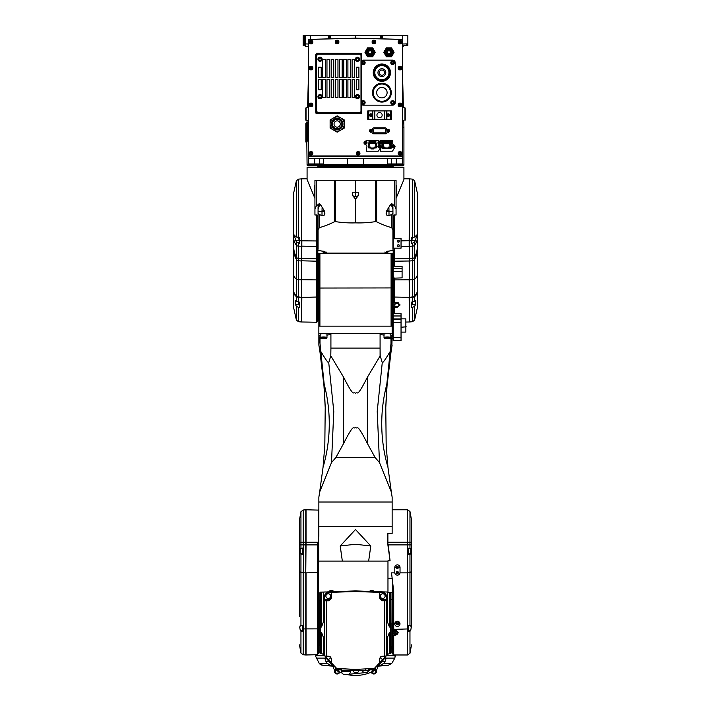 <?xml version="1.0" encoding="UTF-8"?>
<svg xmlns="http://www.w3.org/2000/svg" width="711" height="711" viewBox="0 0 711 711"><rect width="100%" height="100%" fill="white"/><g stroke="black" fill="none" stroke-linecap="round" stroke-linejoin="round"><path stroke-width="1.07" d="M386.064 79.552L386.171 79.365A7.954 7.954 0 0 0 389.832 73.029L389.939 72.833A8.061 8.061 0 0 0 389.939 72.486L389.832 72.291A7.954 7.954 0 0 0 386.171 65.963L386.064 65.767A8.061 8.061 0 0 0 385.762 65.599L385.54 65.599A7.954 7.954 0 0 0 373.933 72.291L373.826 72.486A8.061 8.061 0 0 0 373.817 72.664A8.061 8.061 0 0 0 373.826 72.833L373.933 73.029A7.954 7.954 0 0 0 377.585 79.365L377.701 79.552A8.061 8.061 0 0 0 378.003 79.73L378.225 79.73A7.954 7.954 0 0 0 386.171 79.365L389.832 73.029A7.954 7.954 0 0 0 389.832 72.291L388.002 69.127A7.066 7.066 0 0 1 381.878 79.73L378.225 79.73A7.954 7.954 0 0 1 377.585 79.365L375.764 76.193A7.066 7.066 0 0 1 375.764 69.127L373.933 72.291A7.954 7.954 0 0 0 373.933 73.029L375.764 76.193A7.066 7.066 0 0 0 381.878 79.73L385.762 79.73A8.061 8.061 0 0 0 386.064 79.552M373.248 72.664A8.639 8.639 0 0 0 381.878 81.294A8.639 8.639 0 0 0 390.517 72.664A8.639 8.639 0 0 0 381.878 64.026A8.639 8.639 0 0 0 373.248 72.664M361.783 104.686A2.613 2.613 0 0 0 363.303 105.166L392.614 105.166A2.613 2.613 0 0 0 395.227 102.553L395.227 62.772A2.613 2.613 0 0 0 392.614 60.151L363.303 60.151A2.613 2.613 0 0 0 361.783 60.639M401.093 155.94A1.573 1.573 0 0 0 402.657 154.367L402.657 40.98A1.573 1.573 0 0 0 401.128 39.416L355.5 38.216L309.872 39.416A1.573 1.573 0 0 0 308.343 40.98L308.343 154.367A1.573 1.573 0 0 0 309.907 155.94L401.093 155.94M380.234 145.257A1.52 1.52 0 0 1 380.909 146.519A1.52 1.52 0 0 0 380.234 145.257L378.723 144.244A1.671 1.671 0 0 1 378.581 141.569L378.581 141.018A0.524 0.524 0 0 0 378.056 140.494L366.965 140.494A1.049 1.049 0 0 0 366.467 140.618L364.805 141.516A1.52 1.52 0 0 0 364.681 144.12L366.192 145.124A1.671 1.671 0 0 1 366.743 147.293L366.334 151.221L377.745 151.221A1.049 1.049 0 0 0 378.643 150.714L380.696 147.301A1.52 1.52 0 0 0 380.909 146.519M372.671 47.85L375.239 52.303L372.671 47.85L367.534 47.85L364.965 52.303L366.254 54.525L364.965 52.303M367.534 56.747L366.254 54.525L367.534 56.747L372.671 56.747L375.239 52.303M391.512 47.85L394.081 52.303L391.512 47.85L386.375 47.85L383.807 52.303L385.095 54.525L383.807 52.303M386.375 56.747L385.095 54.525L386.375 56.747L391.512 56.747L394.081 52.303M387.051 131.624L387.06 131.713A1.778 1.778 0 0 1 385.309 133.801L373.737 133.801A1.778 1.778 0 0 1 371.986 131.713L371.995 131.659M372.146 130.824L372.413 129.304A1.778 1.778 0 0 1 374.164 127.829L384.882 127.829A1.778 1.778 0 0 1 386.642 129.304L386.962 131.117M402.613 154.776L402.613 164.472L363.49 164.472L363.499 158.553M402.613 156.198L308.387 156.198L308.387 154.776M305.25 45.753L303.153 45.691L303.153 35.55L355.5 35.55L355.5 38.163L402.613 39.398L402.613 40.58M308.387 40.58L308.387 39.398L355.5 38.163M308.387 156.198L308.387 164.472L363.49 164.472M402.613 158.553L308.387 158.553M402.613 163.948L387.513 163.948L387.468 158.553M402.657 127.153L403.919 127.153L403.919 164.836L307.081 164.836L306.832 142.627L307.499 139.978L306.832 139.978L306.832 125.323L307.552 125.323L307.499 127.153L308.343 127.153M307.499 127.153L307.499 139.978M305.828 139.978L306.832 139.978L306.832 142.627A1.049 1.049 0 0 1 305.828 141.578A1.049 1.049 0 0 0 306.832 142.627A1.049 1.049 0 0 1 305.828 141.578L305.828 125.323L306.832 125.323L306.832 122.665L307.339 122.648L307.552 125.323M402.657 79.179L403.413 107.717L402.657 107.699L404.968 107.779L404.968 120.355M403.413 107.717L404.968 107.779M405.226 108.045L405.226 120.088M402.657 45.833L407.847 45.691L407.847 43.86L402.746 43.993L407.847 43.86L407.847 35.55L402.746 35.55L402.746 43.993L404.337 43.958M355.5 35.55L402.746 35.55M305.25 35.55L305.25 46.277L305.73 46.277L305.73 43.931M305.25 43.922L308.343 44.002M381.674 38.856L381.674 35.55M329.326 35.55L329.326 38.856M308.343 46.277L305.73 46.277M305.25 43.007L305.25 37.514M308.343 107.699L306.032 107.779L306.032 120.355L308.343 120.435M305.774 108.045L305.774 120.088M305.828 125.323L305.828 124.007M305.828 123.714A1.049 1.049 0 0 1 306.832 122.665L307.259 120.399M403.919 164.836A1.049 1.049 0 0 1 402.87 165.885L308.13 165.885A1.049 1.049 0 0 1 307.081 164.836M319.123 166.41L319.123 165.885L401.955 165.885L391.877 165.885L391.877 166.41M317.817 167.192L317.817 166.41L393.183 166.41L393.183 167.192M323.532 158.553L323.487 163.948L308.387 163.948M347.51 164.472L347.501 158.553M396.24 158.553A2.968 2.968 0 0 0 397.031 158.766L397.031 158.553M397.716 158.553L397.716 158.766A2.968 2.968 0 0 0 398.507 158.553M360.397 158.766A2.968 2.968 0 0 1 359.597 158.553A2.968 2.968 0 0 0 360.397 158.766L360.397 158.553M361.072 158.553L361.072 158.766A2.968 2.968 0 0 0 361.872 158.553M312.493 158.553A2.968 2.968 0 0 0 313.284 158.766L313.284 158.553M313.969 158.553L313.969 158.766A2.968 2.968 0 0 0 314.76 158.553M392.774 150.714L394.827 147.301A1.52 1.52 0 0 0 394.374 145.257L392.863 144.244A1.671 1.671 0 0 1 392.712 141.569L392.712 141.018A0.524 0.524 0 0 0 392.196 140.494L381.105 140.494A1.049 1.049 0 0 0 380.607 140.618L378.936 141.516A1.52 1.52 0 0 0 378.812 144.12L380.323 145.124A1.671 1.671 0 0 1 380.874 147.293L380.465 151.221L391.877 151.221A1.049 1.049 0 0 0 392.774 150.714M392.01 146.519A1.182 1.182 0 0 0 393.183 147.692A1.182 1.182 0 0 0 394.365 146.519A1.182 1.182 0 0 0 393.183 145.337A1.182 1.182 0 0 0 392.01 146.519M394.258 146.519A1.075 1.075 0 0 0 393.183 145.444A1.075 1.075 0 0 0 392.117 146.519A1.075 1.075 0 0 0 393.183 147.595A1.075 1.075 0 0 0 394.258 146.519M392.712 146.244L393.183 147.061L393.654 146.786L393.654 146.244L392.712 146.244M378.821 142.858A1.182 1.182 0 0 0 379.994 144.031A1.182 1.182 0 0 0 381.176 142.858A1.182 1.182 0 0 0 379.994 141.676A1.182 1.182 0 0 0 378.821 142.858M381.069 142.858A1.075 1.075 0 0 0 379.994 141.782A1.075 1.075 0 0 0 378.927 142.858A1.075 1.075 0 0 0 379.994 143.924A1.075 1.075 0 0 0 381.069 142.858M379.523 142.582L379.994 143.4L380.465 143.124L379.994 142.307L379.523 142.582M391.157 141.613L391.29 147.764L391.157 141.613A0.684 0.684 0 0 0 390.481 140.929L382.705 140.929A0.684 0.684 0 0 0 382.029 141.613L382.029 147.764A0.684 0.684 0 0 0 382.705 148.439L390.481 148.439A0.684 0.684 0 0 0 391.157 147.764M390.481 148.439L390.481 148.572A0.809 0.809 0 0 0 391.29 147.764M390.481 148.572L382.705 148.439M382.029 147.764L381.896 147.764A0.809 0.809 0 0 0 382.705 148.572M381.896 147.764L382.029 141.613M382.705 140.929L382.705 140.796A0.809 0.809 0 0 0 381.896 141.613M382.705 140.796L390.481 140.929M391.29 141.613A0.809 0.809 0 0 0 390.481 140.796M390.721 142.076L390.721 147.301A0.658 0.658 0 0 1 390.063 147.959L383.122 147.959A0.658 0.658 0 0 1 382.465 147.301L382.465 142.076A0.658 0.658 0 0 1 383.122 141.418L390.063 141.418A0.658 0.658 0 0 1 390.721 142.076M384.953 147.959L384.953 147.159L383.478 147.159L383.167 146.324L383.478 143.578L389.708 143.578L390.019 146.324L389.708 147.159L388.224 147.159L388.224 147.959M389.992 142.404L383.193 142.404M382.465 143.738L383.193 143.738L383.193 141.418M389.992 141.418L389.992 143.738L390.721 143.738M375.861 143.738L376.59 143.738L376.59 147.301A0.658 0.658 0 0 1 375.932 147.959L374.093 147.959L373.835 148.937L371.089 148.937L370.822 147.959L368.991 147.959A0.658 0.658 0 0 1 368.334 147.301L369.053 141.418L375.861 141.418L375.861 143.738M370.822 147.959L370.822 147.159L369.347 147.159L369.027 146.324L369.347 143.578L375.577 143.578L375.888 146.324L375.577 147.159L374.093 147.159L374.093 147.959M375.861 142.404L369.053 142.404M370.822 148.004L374.093 148.004M364.69 142.858A1.182 1.182 0 0 0 365.863 144.031A1.182 1.182 0 0 0 367.045 142.858A1.182 1.182 0 0 0 365.863 141.676A1.182 1.182 0 0 0 364.69 142.858M366.938 142.858A1.075 1.075 0 0 0 365.863 141.782A1.075 1.075 0 0 0 364.787 142.858A1.075 1.075 0 0 0 365.863 143.924A1.075 1.075 0 0 0 366.938 142.858M365.392 142.582L365.863 143.4L366.334 143.124L365.863 142.307L365.392 142.582M377.879 146.519A1.182 1.182 0 0 0 379.052 147.692A1.182 1.182 0 0 0 380.234 146.519A1.182 1.182 0 0 0 379.052 145.337A1.182 1.182 0 0 0 377.879 146.519M380.127 146.519A1.075 1.075 0 0 0 379.052 145.444A1.075 1.075 0 0 0 377.985 146.519A1.075 1.075 0 0 0 379.052 147.595A1.075 1.075 0 0 0 380.127 146.519M378.581 146.244L379.052 147.061L379.523 146.786L379.523 146.244L378.581 146.244M373.959 54.525A4.453 4.453 0 0 0 370.102 47.85A4.453 4.453 0 0 0 366.254 54.525A4.453 4.453 0 0 0 373.959 54.525M373.764 52.303A3.662 3.662 0 0 0 370.102 48.632A3.662 3.662 0 0 0 366.441 52.303A3.662 3.662 0 0 0 370.102 55.965A3.662 3.662 0 0 0 373.764 52.303M366.76 52.303A3.342 3.342 0 0 0 370.102 55.645A3.342 3.342 0 0 0 373.444 52.303A3.342 3.342 0 0 0 370.102 48.961A3.342 3.342 0 0 0 366.76 52.303M372.724 52.303A2.613 2.613 0 0 0 370.102 49.681A2.613 2.613 0 0 0 367.489 52.303A2.613 2.613 0 0 0 370.102 54.916A2.613 2.613 0 0 0 372.724 52.303M368.538 52.303A1.573 1.573 0 0 1 370.102 50.73A1.573 1.573 0 0 1 371.675 52.303A1.573 1.573 0 0 1 370.102 53.867A1.573 1.573 0 0 1 368.538 52.303M392.801 54.525A4.453 4.453 0 0 0 388.944 47.85A4.453 4.453 0 0 0 385.095 54.525A4.453 4.453 0 0 0 392.801 54.525M392.614 52.303A3.662 3.662 0 0 0 388.944 48.632A3.662 3.662 0 0 0 385.282 52.303A3.662 3.662 0 0 0 388.944 55.965A3.662 3.662 0 0 0 392.614 52.303M385.602 52.303A3.342 3.342 0 0 0 388.944 55.645A3.342 3.342 0 0 0 392.294 52.303A3.342 3.342 0 0 0 388.944 48.961A3.342 3.342 0 0 0 385.602 52.303M391.565 52.303A2.613 2.613 0 0 0 388.944 49.681A2.613 2.613 0 0 0 386.331 52.303A2.613 2.613 0 0 0 388.944 54.916A2.613 2.613 0 0 0 391.565 52.303M387.379 52.303A1.573 1.573 0 0 1 388.944 50.73A1.573 1.573 0 0 1 390.517 52.303A1.573 1.573 0 0 1 388.944 53.867A1.573 1.573 0 0 1 387.379 52.303M398.16 153.327A1.831 1.831 0 0 0 399.991 155.158A1.831 1.831 0 0 0 401.822 153.327A1.831 1.831 0 0 0 399.991 151.487A1.831 1.831 0 0 0 398.16 153.327M401.617 153.327A1.626 1.626 0 0 0 399.991 151.701A1.626 1.626 0 0 0 398.373 153.327A1.626 1.626 0 0 0 399.991 154.945A1.626 1.626 0 0 0 401.617 153.327M400.773 153.78L399.991 154.234L399.209 153.78L399.209 152.874L399.991 152.421L400.773 152.874L400.773 153.78M356.282 153.327A1.831 1.831 0 0 0 358.113 155.158A1.831 1.831 0 0 0 359.953 153.327A1.831 1.831 0 0 0 358.113 151.487A1.831 1.831 0 0 0 356.282 153.327M359.739 153.327A1.626 1.626 0 0 0 358.113 151.701A1.626 1.626 0 0 0 356.495 153.327A1.626 1.626 0 0 0 358.113 154.945A1.626 1.626 0 0 0 359.739 153.327M358.904 153.78L358.113 154.234L357.331 153.78L357.331 152.874L358.113 152.421L358.904 152.874L358.904 153.78M309.178 153.327A1.831 1.831 0 0 0 311.009 155.158A1.831 1.831 0 0 0 312.84 153.327A1.831 1.831 0 0 0 311.009 151.487A1.831 1.831 0 0 0 309.178 153.327M312.627 153.327A1.626 1.626 0 0 0 311.009 151.701A1.626 1.626 0 0 0 309.383 153.327A1.626 1.626 0 0 0 311.009 154.945A1.626 1.626 0 0 0 312.627 153.327M311.791 153.78L311.009 154.234L310.227 153.78L310.227 152.874L311.009 152.421L311.791 152.874L311.791 153.78M398.16 104.908A1.831 1.831 0 0 0 399.991 106.739A1.831 1.831 0 0 0 401.822 104.908A1.831 1.831 0 0 0 399.991 103.077A1.831 1.831 0 0 0 398.16 104.908M401.617 104.908A1.626 1.626 0 0 0 399.991 103.282A1.626 1.626 0 0 0 398.373 104.908A1.626 1.626 0 0 0 399.991 106.526A1.626 1.626 0 0 0 401.617 104.908M400.773 105.361L399.991 105.815L399.209 105.361L399.209 104.455L399.991 104.002L400.773 104.455L400.773 105.361M398.16 68.052A1.831 1.831 0 0 0 399.991 69.891A1.831 1.831 0 0 0 401.822 68.052A1.831 1.831 0 0 0 399.991 66.221A1.831 1.831 0 0 0 398.16 68.052M401.617 68.052A1.626 1.626 0 0 0 399.991 66.434A1.626 1.626 0 0 0 398.373 68.052A1.626 1.626 0 0 0 399.991 69.678A1.626 1.626 0 0 0 401.617 68.052M400.773 68.505L399.991 68.958L399.209 68.505L399.209 67.598L399.991 67.145L400.773 67.598L400.773 68.505M398.16 42.091A1.831 1.831 0 0 0 399.991 43.922A1.831 1.831 0 0 0 401.822 42.091A1.831 1.831 0 0 0 399.991 40.26A1.831 1.831 0 0 0 398.16 42.091M401.617 42.091A1.626 1.626 0 0 0 399.991 40.474A1.626 1.626 0 0 0 398.373 42.091A1.626 1.626 0 0 0 399.991 43.718A1.626 1.626 0 0 0 401.617 42.091M400.773 42.544L399.991 42.998L399.209 42.544L399.209 41.638L399.991 41.185L400.773 41.638L400.773 42.544M372.093 41.985A1.831 1.831 0 0 0 373.924 43.824A1.831 1.831 0 0 0 375.755 41.985A1.831 1.831 0 0 0 373.924 40.154A1.831 1.831 0 0 0 372.093 41.985M375.55 41.985A1.626 1.626 0 0 0 373.924 40.367A1.626 1.626 0 0 0 372.306 41.985A1.626 1.626 0 0 0 373.924 43.611A1.626 1.626 0 0 0 375.55 41.985M374.706 42.438L373.924 42.891L373.142 42.438L373.142 41.531L373.924 41.078L374.706 41.531L374.706 42.438M309.178 104.908A1.831 1.831 0 0 0 311.009 106.739A1.831 1.831 0 0 0 312.84 104.908A1.831 1.831 0 0 0 311.009 103.077A1.831 1.831 0 0 0 309.178 104.908M312.627 104.908A1.626 1.626 0 0 0 311.009 103.282A1.626 1.626 0 0 0 309.383 104.908A1.626 1.626 0 0 0 311.009 106.526A1.626 1.626 0 0 0 312.627 104.908M311.791 105.361L311.009 105.815L310.227 105.361L310.227 104.455L311.009 104.002L311.791 104.455L311.791 105.361M309.178 68.052A1.831 1.831 0 0 0 311.009 69.891A1.831 1.831 0 0 0 312.84 68.052A1.831 1.831 0 0 0 311.009 66.221A1.831 1.831 0 0 0 309.178 68.052M312.627 68.052A1.626 1.626 0 0 0 311.009 66.434A1.626 1.626 0 0 0 309.383 68.052A1.626 1.626 0 0 0 311.009 69.678A1.626 1.626 0 0 0 312.627 68.052M311.791 68.505L311.009 68.958L310.227 68.505L310.227 67.598L311.009 67.145L311.791 67.598L311.791 68.505M309.178 42.091A1.831 1.831 0 0 0 311.009 43.922A1.831 1.831 0 0 0 312.84 42.091A1.831 1.831 0 0 0 311.009 40.26A1.831 1.831 0 0 0 309.178 42.091M312.627 42.091A1.626 1.626 0 0 0 311.009 40.474A1.626 1.626 0 0 0 309.383 42.091A1.626 1.626 0 0 0 311.009 43.718A1.626 1.626 0 0 0 312.627 42.091M311.791 42.544L311.009 42.998L310.227 42.544L310.227 41.638L311.009 41.185L311.791 41.638L311.791 42.544M335.245 41.985A1.831 1.831 0 0 0 337.076 43.824A1.831 1.831 0 0 0 338.907 41.985A1.831 1.831 0 0 0 337.076 40.154A1.831 1.831 0 0 0 335.245 41.985M338.694 41.985A1.626 1.626 0 0 0 337.076 40.367A1.626 1.626 0 0 0 335.45 41.985A1.626 1.626 0 0 0 337.076 43.611A1.626 1.626 0 0 0 338.694 41.985M337.858 42.438L337.076 42.891L336.294 42.438L336.294 41.531L337.076 41.078L337.858 41.531L337.858 42.438M344.248 119.928L337.183 115.849L330.117 119.928L330.117 128.087L337.183 132.166L340.711 130.131L344.248 128.087L344.248 119.928M340.711 117.893A7.066 7.066 0 0 0 330.117 124.007A7.066 7.066 0 0 0 340.711 130.131A7.066 7.066 0 0 0 340.711 117.893M342.942 124.007A5.759 5.759 0 0 0 337.183 118.257A5.759 5.759 0 0 0 331.424 124.007A5.759 5.759 0 0 0 337.183 129.766A5.759 5.759 0 0 0 342.942 124.007M331.744 124.007A5.439 5.439 0 0 0 337.183 129.446A5.439 5.439 0 0 0 342.613 124.007A5.439 5.439 0 0 0 337.183 118.577A5.439 5.439 0 0 0 331.744 124.007M341.893 124.007A4.71 4.71 0 0 0 337.183 119.297A4.71 4.71 0 0 0 332.472 124.007A4.71 4.71 0 0 0 337.183 128.718A4.71 4.71 0 0 0 341.893 124.007M334.037 124.007A3.137 3.137 0 0 1 337.183 120.87A3.137 3.137 0 0 1 340.32 124.007A3.137 3.137 0 0 1 337.183 127.153A3.137 3.137 0 0 1 334.037 124.007M390.303 110.925L391.352 110.925L391.352 119.297L367.747 119.297L367.747 110.925L390.303 110.925L390.303 119.297M372.742 110.925L372.742 119.297M376.928 115.111A2.613 2.613 0 0 1 379.55 112.498A2.613 2.613 0 0 1 382.163 115.111A2.613 2.613 0 0 1 379.55 117.733A2.613 2.613 0 0 1 376.928 115.111M386.349 119.297L386.349 110.925M389.575 115.111A1.306 1.306 0 0 0 388.268 113.804A1.306 1.306 0 0 0 386.962 115.111A1.306 1.306 0 0 0 388.268 116.417A1.306 1.306 0 0 0 389.575 115.111A1.306 1.306 0 0 0 388.268 113.804A1.306 1.306 0 0 0 386.962 115.111A1.306 1.306 0 0 0 388.268 116.417A1.306 1.306 0 0 0 389.575 115.111M372.137 115.111A1.306 1.306 0 0 0 370.822 113.804A1.306 1.306 0 0 0 369.516 115.111A1.306 1.306 0 0 0 370.822 116.417A1.306 1.306 0 0 0 372.137 115.111A1.306 1.306 0 0 0 370.822 113.804A1.306 1.306 0 0 0 369.516 115.111A1.306 1.306 0 0 0 370.822 116.417A1.306 1.306 0 0 0 372.137 115.111M372.146 130.06L370.84 129.304L369.524 130.06L369.524 131.571L370.84 132.326L372.146 131.571L372.146 130.06M385.797 132.077A0.782 0.782 0 0 0 385.789 131.944L385.344 129.42A0.782 0.782 0 0 0 384.571 128.771L374.537 128.771A0.782 0.782 0 0 0 373.764 129.42L373.319 131.944A0.782 0.782 0 0 0 374.093 132.859L385.015 132.859A0.782 0.782 0 0 0 385.797 132.077M386.962 131.571L386.962 130.06L388.268 129.304L389.575 130.06L389.575 131.571L388.268 132.326L386.962 131.571M387.673 130.815A0.595 0.595 0 0 1 388.268 130.22A0.595 0.595 0 0 1 388.855 130.815A0.595 0.595 0 0 1 388.268 131.411A0.595 0.595 0 0 1 387.673 130.815M370.244 130.815A0.595 0.595 0 0 1 370.84 130.22A0.595 0.595 0 0 1 371.426 130.815A0.595 0.595 0 0 1 370.84 131.411A0.595 0.595 0 0 1 370.244 130.815M372.52 91.603A9.421 9.421 0 0 0 387.477 100.233A9.421 9.421 0 0 0 378.119 84.022A9.421 9.421 0 0 0 372.52 91.603L372.52 93.71L376.288 100.233L378.119 101.291L381.878 101.291A8.639 8.639 0 0 1 374.404 88.342L372.52 91.603M376.288 85.08L374.404 88.342A8.639 8.639 0 0 1 381.878 84.022L385.646 84.022L387.477 85.08L389.361 88.342A8.639 8.639 0 0 1 389.361 96.972L391.246 93.71L391.246 91.603L389.361 88.342A8.639 8.639 0 0 0 381.878 84.022L378.119 84.022L376.288 85.08M387.477 100.233L389.361 96.972A8.639 8.639 0 0 1 381.878 101.291L385.646 101.291L387.477 100.233M387.113 92.661A5.235 5.235 0 0 1 381.878 97.887A5.235 5.235 0 0 1 376.643 92.661A5.235 5.235 0 0 1 381.878 87.426A5.235 5.235 0 0 1 387.113 92.661A5.235 5.235 0 0 1 381.878 97.887A5.235 5.235 0 0 1 376.643 92.661A5.235 5.235 0 0 1 381.878 87.426A5.235 5.235 0 0 1 387.113 92.661M361.783 63.794A1.831 1.831 0 0 0 365.134 62.772A1.831 1.831 0 0 0 361.783 61.741M361.783 63.341A1.626 1.626 0 0 0 364.921 62.772A1.626 1.626 0 0 0 361.783 62.195M364.085 63.226L363.303 63.679L362.512 63.226L362.512 62.319L363.303 61.866L364.085 62.319L364.085 63.226M361.783 103.575A1.831 1.831 0 0 0 365.134 102.553A1.831 1.831 0 0 0 361.783 101.522M361.783 103.122A1.626 1.626 0 0 0 364.921 102.553A1.626 1.626 0 0 0 361.783 101.975M364.085 103.006L363.303 103.459L362.512 103.006L362.512 102.1L363.303 101.646L364.085 102.1L364.085 103.006M390.783 62.772A1.831 1.831 0 0 0 392.614 64.603A1.831 1.831 0 0 0 394.445 62.772A1.831 1.831 0 0 0 392.614 60.933A1.831 1.831 0 0 0 390.783 62.772M394.232 62.772A1.626 1.626 0 0 0 392.614 61.146A1.626 1.626 0 0 0 390.988 62.772A1.626 1.626 0 0 0 392.614 64.39A1.626 1.626 0 0 0 394.232 62.772M393.396 63.226L392.614 63.679L391.823 63.226L391.823 62.319L392.614 61.866L393.396 62.319L393.396 63.226M390.783 102.553A1.831 1.831 0 0 0 392.614 104.384A1.831 1.831 0 0 0 394.445 102.553A1.831 1.831 0 0 0 392.614 100.722A1.831 1.831 0 0 0 390.783 102.553M394.232 102.553A1.626 1.626 0 0 0 392.614 100.926A1.626 1.626 0 0 0 390.988 102.553A1.626 1.626 0 0 0 392.614 104.17A1.626 1.626 0 0 0 394.232 102.553M393.396 103.006L392.614 103.459L391.823 103.006L391.823 102.1L392.614 101.646L393.396 102.1L393.396 103.006M377.701 65.767L375.764 69.127A7.066 7.066 0 0 1 388.002 69.127L386.171 65.963A7.954 7.954 0 0 0 385.54 65.599L378.003 65.599A8.061 8.061 0 0 0 377.701 65.767M379.265 72.664A2.613 2.613 0 0 1 381.878 70.042A2.613 2.613 0 0 1 384.5 72.664A2.613 2.613 0 0 1 381.878 75.277A2.613 2.613 0 0 1 379.265 72.664M301.588 321.728L301.846 297.358L317.817 297.065L317.817 321.203L316.75 322.243L316.768 297.456M316.244 180.283L334.366 180.283L334.366 221.823A115.271 99.824 90 0 1 319.381 227.671L319.381 214.544L322.003 215.602L324.056 215.389L324.9 213.238L324.047 210.385L320.563 204.724L319.381 205.692L319.381 203.515L316.244 206.11L316.244 180.283L314.937 180.283L314.937 215.006L316.75 214.962L317.817 216.331L317.817 297.065M319.381 214.544L318.075 212.953L318.075 249.232A157.646 90.421 0 0 1 317.817 249.197L318.075 237.892M301.588 297.216L301.846 240.816L316.75 240.967A1.049 0.604 0 0 0 317.817 240.362M298.576 307.463L296.407 306.361L295.483 304.699L295.492 300.477L296.407 301.455L299.491 302.148L299.491 307.516L298.576 307.463L298.576 321.719L296.407 320.172L293.732 308.13L293.732 232.861A31.408 18.015 -0 0 0 294.789 237.136L295.492 236.096L298.576 237.741L298.576 179.119L301.588 178.861L301.588 246.148L316.75 246.441A1.049 0.604 180 0 1 316.75 246.441L316.75 258.857A1.049 0.844 0 0 0 317.817 258.004M294.789 237.136L296.407 242.069L299.491 243.233L299.491 240.709L301.588 240.807L301.588 246.148M293.732 247.428A31.408 25.409 0 0 0 296.407 257.178A2.613 2.115 0 0 0 298.576 258.431L298.576 246.139L301.588 246.29L301.588 321.985L298.576 321.719M293.732 232.861L293.732 192.717L296.407 180.674L298.576 179.119M298.576 237.741L299.491 237.776L299.491 240.709M293.732 263.648L293.732 282.614M293.732 292.114L296.407 296.629L301.588 297.305M293.732 292.168A31.408 11.767 -0 0 0 296.407 296.683A2.613 0.978 0 0 0 298.576 297.26L301.588 297.358M396.063 198.405L403.919 179.554L403.919 167.458L307.081 167.458L307.081 179.554L314.937 198.405M396.854 306.859A2.097 1.715 180 0 0 396.854 303.428A2.097 1.715 180 0 0 396.854 306.859L396.854 307.641L399.991 305.099L396.854 302.468L393.183 301.891L393.183 250.476A156.882 89.986 0 0 1 386.908 251.294L384.029 253.56L317.817 253.56M392.925 220.588L392.925 237.892M393.183 237.723L394.232 238.327L401.04 238.256L401.04 248.175L393.183 248.175L393.183 216.331L394.232 214.962L396.063 215.006L396.063 180.283L394.756 180.283L394.756 206.11L391.619 203.515L392.925 206.759L392.925 249.232A157.646 90.421 0 0 0 393.183 249.197M393.183 313.613L401.04 313.613L401.04 340.711L393.183 340.702L393.183 301.491M384.029 253.143L393.183 253.56L393.183 260.359A1.049 0.844 180 0 0 394.232 261.204A1.049 0.844 180 0 1 394.232 261.204L394.25 258.857A1.049 0.844 0 0 0 394.25 258.857L394.25 248.175M393.183 276.179L394.232 278.152L402.088 277.877L402.088 266.261L394.25 266.181L393.183 266.785L393.183 268.5L402.088 268.5M402.088 271.451L393.183 271.451L393.183 282.614M409.412 218.233L409.412 178.861L412.424 179.119L412.424 237.741L411.509 237.776L411.509 243.233L412.424 243.18L412.424 258.431A2.613 2.115 0 0 0 414.593 257.178L414.593 245.251A2.613 1.502 180 0 1 412.424 246.139L409.412 246.29L409.412 218.233M409.412 297.358L412.424 297.26A2.613 0.978 0 0 0 414.593 296.683L414.593 301.455L415.508 300.477L415.517 304.699L414.593 306.361L412.424 307.463L412.424 321.719L409.412 321.985L409.412 240.807L411.509 240.709M409.412 179.119L409.154 246.29L401.04 246.379M301.588 179.119L301.588 240.665M334.366 180.283L394.756 180.283M316.244 206.11L314.937 209.345M318.075 212.953L318.075 211.629L322.003 211.629A2.897 2.373 180 0 0 324.26 210.749M319.381 205.692L318.075 208.927L318.075 211.629M324.047 210.376L322.003 211.274L322.119 207.248M319.381 203.515L318.075 206.759L318.075 208.927M318.075 229.617L319.381 227.671M317.817 250.476A156.882 89.986 0 0 0 324.092 251.294L326.971 253.143M388.881 207.248L388.997 211.274L386.953 210.376L386.1 213.238L386.944 215.389L388.997 215.602L391.619 214.544L391.619 227.671L392.925 229.617M391.619 227.671A115.271 99.824 -90 0 1 376.634 221.823L376.634 180.283M375.399 180.283L375.399 221.636L376.634 221.823M375.399 221.636A107.023 106.988 -90 0 1 355.5 222.872A107.023 106.988 90 0 1 335.601 221.636L335.601 180.283M334.366 221.823L335.601 221.636M389.361 250.992L386.908 252.929L384.855 252.032M326.145 252.032L324.092 252.929L321.639 250.992M391.619 203.515L391.619 205.692L390.437 204.724L386.953 210.385M391.619 205.692L392.925 208.927M386.74 210.749A2.897 2.373 180 0 0 388.997 211.629L392.925 211.629M391.619 214.544L392.925 212.953M355.5 199.142L358.38 195.569L358.38 192.21L352.62 192.21L352.62 195.569L355.5 199.142L355.5 222.872M355.5 180.283L355.5 192.094M352.62 194.467A2.88 2.355 180 0 0 355.5 196.823A2.88 2.355 180 0 0 358.38 194.467M355.5 196.734L355.5 192.708L355.5 196.734M394.756 206.11L396.063 209.345M401.04 238.736L393.183 238.736M409.412 258.431L409.412 246.148M393.183 258.004A1.049 0.844 0 0 0 394.232 258.857L409.154 258.644L409.412 260.786M409.412 279.716L409.154 260.999L394.25 261.204L394.25 266.181M394.232 278.152L394.25 279.903L409.154 279.814L409.412 297.216M393.183 297.011L409.154 297.314M393.183 297.065L409.412 297.26M409.412 321.728L409.154 297.358M396.854 307.641L393.183 307.063M398.391 306.308A3.137 2.568 180 0 0 399.929 304.575M395.823 306.637L393.183 306.637M398.089 302.682A2.097 1.715 0 0 1 398.942 304.059L398.942 305.143M394.756 305.143L394.756 304.059A2.097 1.715 0 0 1 396.045 302.477M398.418 242.167A1.049 0.853 0 0 1 398.418 240.451A1.049 0.853 0 0 1 398.418 242.167M398.418 246.459A1.049 0.853 0 0 1 398.418 244.744A1.049 0.853 0 0 1 398.418 246.459M398.418 241.891A0.844 0.693 0 0 1 398.418 240.505A0.844 0.693 0 0 1 398.418 241.891M398.418 246.184A0.844 0.693 0 0 1 398.418 244.788A0.844 0.693 0 0 1 398.418 246.184M396.063 185.518L396.587 185.518L396.587 195.987L396.063 195.987M314.937 185.518L314.413 185.518L314.413 195.987L314.937 195.987M402.613 167.192L307.081 167.458M417.268 282.614L417.268 263.648M415.864 235.848L414.593 237.083L414.593 180.674L417.268 192.717L417.268 308.13L414.593 320.172L412.424 321.719M415.508 236.096L416.211 237.136L415.553 240.318L414.593 242.069L412.424 243.18M414.593 237.083L412.424 237.741M409.412 297.305L414.593 296.629L417.268 292.114M414.593 300.229L414.593 296.683A31.408 11.767 -0 0 0 417.268 292.168M412.424 307.463L411.509 307.516L411.509 302.148L414.593 301.455M392.925 314.573L392.925 253.56M301.846 297.314L317.817 297.011M318.181 253.56L317.817 311.925M318.332 253.56L318.181 311.925M318.332 628.684L318.332 653.64L317.319 654.689L306.032 654.982L306.032 572.862L318.332 572.595L318.332 628.684L317.319 628.888L317.319 654.689M318.332 542.235L318.332 574.284M318.332 622.845L318.332 599.124L318.795 599.986L318.795 645.704L318.332 646.566M318.599 510.107L306.032 509.778L306.032 544.902L303.17 544.902L303.17 510.009L305.774 509.778L305.774 654.982L303.17 654.76L303.17 631.839L300.291 630.479L299.802 627.706L300.238 625.422M299.491 616.544L299.491 519.857L300.949 511.716L303.17 510.009M305.774 628.951L303.677 628.915L303.677 631.857L303.17 631.839M303.677 628.915L303.677 625.493L300.255 625.422M299.491 560.561L299.491 576.63M299.491 570.862A23.552 4.657 0 0 0 300.949 572.479A2.613 0.515 0 0 0 303.17 572.808L303.677 548.039L303.17 548.048L303.17 544.902L300.949 544.902L300.949 548.27L303.17 548.048M303.17 554.669L300.175 553.745L300.175 548.59L300.949 548.27M318.706 509.778L318.599 542.235L317.319 542.235L317.319 544.902L306.032 544.902L305.774 572.808M318.492 542.235L318.492 562.89L318.599 542.235M318.857 536.414L318.857 497.158L319.674 491.976L331.495 462.585L335.859 457.546L375.141 457.546L379.505 462.585L391.326 491.976L392.143 497.158L392.143 533.428L387.886 533.428L387.886 544.902L390.081 560.775L387.966 560.775L387.966 578.203L392.143 578.203M370.786 545.977L368.662 561.077L342.338 561.077L340.214 545.977L355.491 529.526L370.786 545.977L355.5 544.27L340.214 545.977M392.668 592.37L387.966 592.37L387.966 578.203M387.886 542.235L407.519 542.235L407.519 544.902L388.197 544.902L390.081 560.775M394.809 572.862L391.512 572.862L393.707 591.401L393.707 628.951L392.668 628.746L392.668 582.567M391.094 646.397L392.668 646.397L392.668 653.933L392.668 635.136L395.023 635.412L398.16 632.435L395.023 629.395L392.668 628.746M392.668 635.136L392.668 628.977M392.668 635.199L395.023 635.412M392.143 509.778L407.519 509.778L409.963 511.467L411.509 519.857L411.509 626.96A23.552 4.657 180 0 1 411.198 627.706L410.709 630.479L409.963 631.315L407.519 631.919L407.323 628.951L393.707 629.395M395.023 635.136A3.137 3.075 180 0 0 398.151 632.248M392.925 632.523L392.925 632.186A2.097 2.053 0 0 1 395.023 630.133A2.097 2.053 0 0 1 397.111 632.186L397.111 632.523A2.097 2.053 180 0 0 395.28 630.488L395.28 630.364A2.097 2.053 180 0 0 394.756 630.364L394.756 630.488A2.097 2.053 180 0 0 394.756 634.559L394.756 634.434A2.097 2.053 180 0 0 395.28 634.434L395.28 634.559A2.097 2.053 180 0 0 397.111 632.523M407.323 628.951L407.323 625.493L410.745 625.422L411.198 627.706M394.756 623.823L397.378 621.263L399.991 623.849A2.613 2.568 180 0 0 397.378 621.307A2.613 2.568 180 0 0 394.756 623.876A2.613 2.568 180 0 0 397.378 626.444A2.613 2.568 180 0 0 399.991 623.876L399.991 623.823M394.792 567.431L394.792 572.559A2.613 2.568 180 0 0 397.405 575.128A2.613 2.568 180 0 0 400.026 572.559L400.026 567.431A2.613 2.568 180 0 0 397.405 564.863A2.613 2.568 180 0 0 394.792 567.431L400.026 567.431M409.963 554.349L407.323 554.722L407.323 548.021L410.825 548.59L410.825 553.745L409.963 554.349L409.963 625.467M397.378 573.59A1.049 1.022 0 0 1 396.329 572.568A1.049 1.022 0 0 1 397.378 571.537A1.049 1.022 0 0 1 398.418 572.568A1.049 1.022 0 0 1 397.378 573.59M397.378 568.462A1.049 1.022 0 0 1 396.329 567.44A1.049 1.022 0 0 1 397.378 566.409A1.049 1.022 0 0 1 398.418 567.44A1.049 1.022 0 0 1 397.378 568.462M397.378 573.359A0.844 0.835 0 0 1 396.525 572.524A0.844 0.835 0 0 1 397.378 571.697A0.844 0.835 0 0 1 398.222 572.524A0.844 0.835 0 0 1 397.378 573.359M396.658 572.079A0.844 0.835 180 0 0 398.089 572.079M397.378 568.231A0.844 0.835 0 0 1 396.525 567.396A0.844 0.835 0 0 1 397.378 566.569A0.844 0.835 0 0 1 398.222 567.396A0.844 0.835 0 0 1 397.378 568.231M396.658 566.951A0.844 0.835 180 0 0 398.089 566.951M411.509 576.63L411.509 560.561M411.509 622.534L411.509 616.544M397.378 624.845A0.995 0.978 0 0 1 396.382 623.867A0.995 0.978 0 0 1 397.378 622.889A0.995 0.978 0 0 1 398.373 623.867A0.995 0.978 0 0 1 397.378 624.845M397.378 624.667A0.844 0.835 0 0 1 396.525 623.84A0.844 0.835 0 0 1 397.378 623.005A0.844 0.835 0 0 1 398.222 623.84A0.844 0.835 0 0 1 397.378 624.667M396.658 623.387A0.844 0.835 180 0 0 398.089 623.387M394.756 634.434A1.937 1.902 180 0 1 394.756 630.675L394.756 634.559M395.28 634.434A1.937 1.902 180 0 0 395.28 630.675L395.28 634.559M392.143 502.019L318.857 502.028L392.143 502.019M325.22 407.563L323.958 385.726L320.003 352.229A494.145 486.635 0 0 0 318.857 345.048L318.857 336.276A494.145 486.635 180 0 1 320.003 343.466L324.189 384.304L325.22 407.563L324.82 445.415L323.043 467.331L319.674 491.976M318.857 339.156L318.857 253.56M319.106 346.515L318.857 344.32M318.857 282.614L318.857 322.972M318.857 335.548L320.003 335.548A10.914 1.893 180 0 0 320.172 335.548M319.906 326.153L319.906 288.035L392.134 287.928L392.143 333.53L380.083 333.53L380.083 348.079L330.917 348.079L330.917 333.53L318.857 333.53M326.971 335.112A10.914 1.893 180 0 0 330.917 333.655M320.172 337.609L320.172 334.206A3.404 0.587 0 0 1 323.567 333.619A3.404 0.587 0 0 1 326.971 334.206L326.971 337.609A3.404 0.587 180 0 0 323.567 337.023A3.404 0.587 180 0 0 320.172 337.609A3.404 0.587 180 0 0 320.226 337.716L320.741 338.214A2.88 0.498 180 0 0 323.567 338.623A2.88 0.498 180 0 0 326.402 338.214A2.88 0.498 180 0 0 323.567 337.627A2.88 0.498 180 0 0 320.741 338.214M392.143 333.477L318.857 333.477M380.083 356.015L380.083 348.079L380.198 355.856L367.374 377.257C356.033 399.626 358.095 390.579 355.5 393.414C352.905 390.579 354.967 399.626 343.626 377.257L330.802 355.856L330.917 348.079M392.143 333.53L391.894 346.515M390.828 335.548A10.914 1.893 180 0 0 390.997 335.548L392.143 335.548M380.083 333.655A10.914 1.893 180 0 0 384.029 335.112M384.029 337.609L384.029 334.206A3.404 0.587 0 0 1 387.433 333.619A3.404 0.587 0 0 1 390.828 334.206L390.828 337.609A3.404 0.587 180 0 0 387.433 337.023A3.404 0.587 180 0 0 384.029 337.609A3.404 0.587 180 0 0 384.082 337.716L384.598 338.214A2.88 0.498 180 0 0 387.433 338.623A2.88 0.498 180 0 0 390.259 338.214A2.88 0.498 180 0 0 387.433 337.627A2.88 0.498 180 0 0 384.598 338.214M318.857 326.153L392.143 326.153L392.143 309.738L393.183 316.253M392.143 345.048A494.145 486.635 0 0 0 390.997 352.229L387.042 385.726L385.78 407.563L386.811 384.304L390.997 343.466A494.145 486.635 180 0 1 392.143 336.276M389.77 352.061C385.486 359.339 382.98 362.859 382.26 362.628L380.198 355.856M391.326 491.976L387.957 467.331L386.171 445.406L385.78 407.563M382.26 362.628L377.221 411.393L379.505 462.585M392.134 287.928L392.134 253.56M393.183 327.718A7.777 1.351 180 0 0 392.836 327.318A15.464 2.684 0 0 1 392.143 326.527M393.183 337.592L401.04 337.592M401.04 322.341L393.183 322.341M393.183 319.328L401.04 319.328M393.183 318.928L401.04 318.928M393.183 315.977L401.04 315.977M392.143 338.978A15.464 2.684 0 0 1 392.836 338.178A7.777 1.351 180 0 0 393.183 337.778M405.857 332.099L405.857 318.866L405.857 332.099L401.04 332.099M318.857 333.255L392.143 333.255M335.859 457.546L343.626 443.477C354.967 421.09 352.905 430.146 355.5 427.311C358.095 430.146 356.033 421.09 367.374 443.477L375.141 457.546M331.495 462.585L333.779 411.393L328.74 362.628C328.029 362.877 325.522 359.357 321.23 352.061M330.802 355.856L328.74 362.628M390.259 338.214L390.774 337.716A3.404 0.587 180 0 0 390.828 337.609M386.535 338.392L385.646 338.125L386.535 337.858L389.21 338.125L386.535 338.392L386.535 337.858M388.322 337.858L388.322 338.392M326.402 338.214L326.918 337.716A3.404 0.587 180 0 0 326.971 337.609M322.678 338.392L321.79 338.125L322.678 337.858L325.354 338.125L322.678 338.392L322.678 337.858M324.465 337.858L324.465 338.392M318.795 599.986L318.795 645.704M390.943 592.299L391.094 653.027L389.432 653.587L389.432 632.408L390.588 631.928L390.588 653.551M391.094 652.44L391.094 622.845M390.588 592.37L390.588 631.928M381.851 591.836L386.908 597.062L386.908 619.974L387.726 622.632L387.726 592.041L355.5 590.912L329.149 591.836L324.092 597.062L324.092 619.974L321.568 626.969L320.412 627.449L320.412 592.139L321.728 592.094M390.588 627.449L389.432 626.969L387.726 622.632M386.615 655.293L387.726 654.307L387.726 636.745L389.432 632.408M387.726 636.745L386.908 639.402L386.588 655.329L374.377 668.411L355.5 669.433L336.73 668.42L331.655 664.554L331.655 658.51L329.042 656.253L325.247 656.093L324.358 655.115L324.358 596.991A5.235 5.101 0 0 1 329.406 591.89L355.5 591.001L381.594 591.89A5.235 5.101 0 0 1 386.642 596.991L386.642 655.115L386.206 655.915L384.482 656.209L384.482 600.724L381.958 600.777L381.958 599.249L385.753 599.249A1.155 1.12 0 0 1 386.642 599.657M320.412 592.139L319.906 592.663L319.906 653.027L320.412 653.551L320.412 631.928L321.568 632.408L324.092 639.402L324.412 655.329L336.623 668.411L355.5 669.433L355.5 670.473L350.523 670.473M320.412 631.928L320.412 627.449M382.465 591.89L382.998 592.005M386.784 595.934L386.873 596.476M329.149 591.836L327.993 592.005M324.127 596.44L324.216 595.934M321.603 592.094L328.278 591.934M322.074 592.085L322.678 592.059M323.789 592.023L326.029 591.943M327.451 591.89L328.278 591.863M336.161 591.588L336.614 591.57M337.067 591.561L337.529 591.543M387.06 654.911L387.051 655.729L386.917 655.035M328.544 591.89L333.015 591.703M374.093 591.561A2.968 2.968 0 0 0 369.498 591.401A2.968 2.968 0 0 1 374.093 591.561M333.859 591.668A2.968 2.968 0 0 0 328.962 591.703A2.968 2.968 0 0 1 333.859 591.668M378.083 665.718A35.328 35.328 0 0 0 378.296 665.54L379.887 665.54L383.736 663.39L391.761 663.39L394.872 658.102L395.129 655.729L387.051 655.729M358.113 670.473L358.113 669.335L358.62 669.318L358.62 670.473L355.5 670.473M365.552 669.078L365.552 670.473L368.582 670.473L368.582 668.971L373.071 668.82M332.206 665.114L332.704 665.54A35.328 35.328 0 0 0 332.917 665.718M391.406 646.397L391.094 652.245M391.619 646.397L391.406 648.912M352.887 669.335L352.887 670.473M365.552 670.473L358.62 670.473M368.191 670.473L368.191 670.58A1.937 1.937 0 0 1 367.098 672.33L364.699 672.517M362.699 670.473L362.699 670.58A1.937 1.937 0 0 0 363.801 672.33M365.134 672.313L365.756 672.313M366.192 672.517L367.098 672.33M357.669 672.33L356.771 672.517L357.669 672.33A1.937 1.937 0 0 0 358.771 670.58L353.278 670.58A1.937 1.937 0 0 0 354.371 672.33L355.278 672.517L354.371 672.33M355.713 672.313L356.335 672.357M357.669 672.313L356.335 672.517M350.736 669.264L350.736 670.215L341.422 670.215L341.422 668.935M341.627 670.215L341.627 671.353A3.262 3.262 0 0 0 344.888 674.615L347.261 674.615A3.262 3.262 0 0 0 350.523 671.353L341.627 671.353M350.523 670.215L350.523 671.353M324.891 655.969A35.328 34.439 180 0 0 326.216 658.226L331.655 664.554M355.5 669.433L374.27 668.42L379.345 664.554L384.784 658.226A35.328 34.439 180 0 0 386.109 655.969M386.642 597.471A5.235 5.101 180 0 0 381.594 592.37L379.345 592.29L379.345 597.782L381.958 600.777M355.5 591.001L355.5 591.552L379.345 592.325M331.655 596.698A2.613 2.551 180 0 1 329.042 599.249L329.042 600.777L331.655 597.782L331.655 592.29L355.5 591.552M331.655 592.29L329.406 592.37A5.235 5.101 180 0 0 324.358 597.471M329.042 599.249L325.247 599.249A1.155 1.12 0 0 0 324.358 599.657M328.278 598.458A2.4 2.337 0 0 1 325.887 596.129A2.4 2.337 0 0 1 328.278 593.792A2.4 2.337 0 0 1 330.677 596.129A2.4 2.337 0 0 1 328.278 598.458M329.042 600.777L324.358 600.786M384.482 656.209L381.958 656.253L379.345 658.51L379.345 664.554M379.345 596.698A2.613 2.551 180 0 0 381.958 599.249M382.722 598.458A2.4 2.337 0 0 1 380.323 596.129A2.4 2.337 0 0 1 382.722 593.792A2.4 2.337 0 0 1 385.113 596.129A2.4 2.337 0 0 1 382.722 598.458M386.642 600.786L384.482 600.724M385.024 656.182A2.4 2.346 0 0 1 382.722 659.177A2.4 2.346 0 0 1 380.314 656.768M330.686 656.768A2.4 2.346 0 0 1 328.278 659.177A2.4 2.346 0 0 1 325.976 656.182M377.354 666.314L377.354 668.767A38.581 37.994 180 0 1 355.5 675.45A38.581 37.994 180 0 1 347.421 674.606M342.133 673.095A38.581 37.994 180 0 1 333.646 668.767L333.646 666.314M333.512 666.207L322.892 665.363L332.979 665.54M391.761 663.39L388.108 665.363L377.488 666.207M384.678 658.466L385.771 656.768M378.794 665.114L378.021 665.54M374.813 668.136L372.671 669.424L368.582 669.424M341.422 669.424L338.329 669.424L336.187 668.136M325.229 656.768L325.922 658.466L324.909 658.466L325.869 661.337L327.264 663.39L331.113 665.54M323.949 655.729L323.958 654.92L323.949 655.729L315.871 655.729L315.737 656.502L319.239 663.39L322.865 665.354M321.87 665.167L321.15 664.901M321.061 664.856L319.906 664.092M315.737 656.502L315.72 654.733M382.5 661.337L385.131 661.337L383.736 663.39M385.131 661.337L386.091 658.466L385.078 658.466M395.28 654.982L395.263 656.502M371.986 671.806L372.511 673.619L374.617 673.619A2.489 2.489 0 0 1 372.137 673.095M375.648 669.851L375.648 673.095L371.986 673.095M371.462 672.046A2.489 2.489 0 0 0 371.986 672.944M375.648 672.944A2.489 2.489 0 0 0 375.808 669.762M373.026 673.619L372.511 673.619M375.648 672.526A2.222 2.222 0 0 0 375.648 670.002M371.702 671.939A2.222 2.222 0 0 0 371.986 672.526M375.648 673.059A2.568 2.568 0 0 0 375.87 669.718M371.391 672.082A2.568 2.568 0 0 0 371.986 673.059M372.804 673.619A2.568 2.568 0 0 0 374.839 673.619M375.604 673.317A2.72 2.72 0 0 0 376.003 669.638M371.249 672.144A2.72 2.72 0 0 0 372.04 673.317M372.448 673.61A2.72 2.72 0 0 0 375.195 673.61M335.352 669.851L335.352 673.095L338.489 673.619L336.383 673.619A2.489 2.489 0 0 0 337.974 673.619M339.014 671.806L339.014 673.095L335.352 673.095M335.192 669.762A2.489 2.489 0 0 0 335.352 672.944M335.868 673.619L336.383 673.619A2.489 2.489 0 0 1 335.503 673.095M339.014 672.944A2.489 2.489 0 0 0 339.538 672.046M339.014 672.526A2.222 2.222 0 0 0 339.298 671.939M335.352 670.002A2.222 2.222 0 0 0 335.352 672.526M335.13 669.718A2.568 2.568 0 0 0 335.352 673.059M336.161 673.619A2.568 2.568 0 0 0 338.196 673.619M339.014 673.059A2.568 2.568 0 0 0 339.609 672.082M334.997 669.638A2.72 2.72 0 0 0 335.396 673.317M335.805 673.61A2.72 2.72 0 0 0 338.552 673.61M338.96 673.317A2.72 2.72 0 0 0 339.751 672.144M340.107 669.424L341.627 670.597M348.657 674.295L366.369 672.508M367.907 671.602L370.893 669.424M375.097 669.531L371.729 671.042L375.648 669.078M335.352 669.078L339.271 671.033L335.903 669.531M375.648 668.722L375.648 669.327L374.341 669.327M373.942 669.531L375.648 669.327M335.352 668.722L335.556 669.531L337.058 669.531M336.659 669.327L335.352 669.327M329.593 97.576L326.971 97.576L326.971 79.259L329.593 79.259L329.593 97.576M360.21 54.134L360.21 54.916L361.783 54.916A1.049 1.049 0 0 0 360.735 53.867L361.259 53.609L360.21 53.343L360.21 54.134L317.293 54.134L317.293 54.916L315.72 54.916L315.72 111.974A1.049 1.049 0 0 0 316.768 113.022L315.72 113.022L317.293 113.538L317.293 111.974L315.72 111.974M361.783 111.974A1.049 1.049 0 0 1 360.735 113.022L361.783 113.28L360.21 113.538L360.21 111.974L361.783 111.974L361.783 54.916M358.904 79.259L358.904 89.728L356.282 89.728L356.282 79.259L358.904 79.259M321.212 67.216L321.212 77.686L318.599 77.686L318.599 67.216L321.212 67.216M321.212 79.259L321.212 89.728L318.599 89.728L318.599 79.259L321.212 79.259M358.904 67.216L358.904 77.686L356.282 77.686L356.282 67.216L358.904 67.216M354.718 97.576L352.096 97.576L352.096 79.259L354.718 79.259L354.718 97.576M350.523 77.686L347.91 77.686L347.91 59.368L350.523 59.368L350.523 77.686M350.523 97.576L347.91 97.576L347.91 79.259L350.523 79.259L350.523 97.576M346.337 77.686L343.724 77.686L343.724 59.368L346.337 59.368L346.337 77.686M346.337 97.576L343.724 97.576L343.724 79.259L346.337 79.259L346.337 97.576M342.151 77.686L339.538 77.686L339.538 59.368L342.151 59.368L342.151 77.686M342.151 97.576L339.538 97.576L339.538 79.259L342.151 79.259L342.151 97.576M337.965 77.686L335.352 77.686L335.352 59.368L337.965 59.368L337.965 77.686M337.965 97.576L335.352 97.576L335.352 79.259L337.965 79.259L337.965 97.576M333.779 77.686L331.157 77.686L331.157 59.368L333.779 59.368L333.779 77.686M333.779 97.576L331.157 97.576L331.157 79.259L333.779 79.259L333.779 97.576M329.593 77.686L326.971 77.686L326.971 59.368L329.593 59.368L329.593 77.686M325.398 77.686L322.785 77.686L322.785 59.368L325.398 59.368L325.398 77.686M325.398 97.576L322.785 97.576L322.785 79.259L325.398 79.259L325.398 97.576M354.718 77.686L352.096 77.686L352.096 59.368L354.718 59.368L354.718 77.686M360.21 53.343L316.502 53.343L316.244 53.867L316.768 53.867A1.049 1.049 0 0 0 315.72 54.916M317.293 54.134L317.293 53.343M317.293 113.538L360.21 113.538M319.203 53.245L317.47 53.245L319.203 53.343M360.024 53.245L358.3 53.245L360.024 53.343M319.203 113.538L317.47 113.538M319.203 113.644L317.47 113.644M360.024 113.538L358.3 113.538M360.024 113.644L358.3 113.644M317.941 96.66A2.097 2.097 0 0 0 320.039 98.758A2.097 2.097 0 0 0 322.127 96.66A2.097 2.097 0 0 0 320.039 94.563A2.097 2.097 0 0 0 317.941 96.66M318.208 96.66A1.831 1.831 0 0 0 320.039 98.491A1.831 1.831 0 0 0 321.87 96.66A1.831 1.831 0 0 0 320.039 94.83A1.831 1.831 0 0 0 318.208 96.66A1.831 1.831 0 0 0 320.039 98.491A1.831 1.831 0 0 0 321.87 96.66M355.367 96.66A2.097 2.097 0 0 0 357.464 98.758A2.097 2.097 0 0 0 359.553 96.66A2.097 2.097 0 0 0 357.464 94.563A2.097 2.097 0 0 0 355.367 96.66M355.633 96.66A1.831 1.831 0 0 0 357.464 98.491A1.831 1.831 0 0 0 359.295 96.66A1.831 1.831 0 0 0 357.464 94.83A1.831 1.831 0 0 0 355.633 96.66A1.831 1.831 0 0 0 357.464 98.491A1.831 1.831 0 0 0 359.295 96.66M317.941 59.235A2.097 2.097 0 0 0 320.039 61.333A2.097 2.097 0 0 0 322.127 59.235A2.097 2.097 0 0 0 320.039 57.138A2.097 2.097 0 0 0 317.941 59.235M318.208 59.235A1.831 1.831 0 0 0 320.039 61.066A1.831 1.831 0 0 0 321.87 59.235A1.831 1.831 0 0 0 320.039 57.404A1.831 1.831 0 0 0 318.208 59.235A1.831 1.831 0 0 0 320.039 61.066A1.831 1.831 0 0 0 321.87 59.235M355.367 59.235A2.097 2.097 0 0 0 357.464 61.333A2.097 2.097 0 0 0 359.553 59.235A2.097 2.097 0 0 0 357.464 57.138A2.097 2.097 0 0 0 355.367 59.235M355.633 59.235A1.831 1.831 0 0 0 357.464 61.066A1.831 1.831 0 0 0 359.295 59.235A1.831 1.831 0 0 0 357.464 57.404A1.831 1.831 0 0 0 355.633 59.235A1.831 1.831 0 0 0 357.464 61.066A1.831 1.831 0 0 0 359.295 59.235M396.329 163.948L396.329 158.589M391.45 158.553L391.565 163.948M382.687 38.883L382.687 35.55M304.201 35.55L304.201 45.726M310.351 39.354L310.351 35.55M328.313 35.55L328.313 38.883M380.652 35.55L380.652 38.829M330.348 38.829L330.348 35.55M406.888 43.886L406.888 45.717M314.671 158.589L314.671 163.948M319.435 163.948L319.55 158.553M368.787 119.297L368.787 110.925M372.217 110.925L372.217 119.297M374.839 119.297L374.839 110.925M384.26 110.925L384.26 119.297M386.873 119.297L386.873 110.925M387.486 115.111A0.782 0.782 0 0 0 388.268 115.893A0.782 0.782 0 0 0 389.05 115.111A0.782 0.782 0 0 0 388.268 114.329A0.782 0.782 0 0 0 387.486 115.111M370.04 115.111A0.782 0.782 0 0 0 370.822 115.893A0.782 0.782 0 0 0 371.613 115.111A0.782 0.782 0 0 0 370.822 114.329A0.782 0.782 0 0 0 370.04 115.111M377.959 72.664A3.928 3.928 0 0 0 381.878 76.584A3.928 3.928 0 0 0 385.806 72.664A3.928 3.928 0 0 0 381.878 68.736A3.928 3.928 0 0 0 377.959 72.664M317.817 245.846L317.817 245.846A1.049 0.604 180 0 1 316.768 246.441L316.75 214.962M301.588 258.431L316.75 258.857L316.75 261.204A1.049 0.844 180 0 1 316.75 261.204L316.75 279.903L317.817 279.53M317.817 260.359A1.049 0.844 180 0 1 316.768 261.204L301.588 260.786M301.588 279.716L316.75 279.903L316.75 297.411M296.407 237.083L296.407 180.674M296.407 242.069L296.407 245.251A2.613 1.502 180 0 0 298.576 246.139L298.576 243.18M295.447 240.318L298.949 240.318M293.732 274.846A31.408 11.252 0 0 0 296.407 279.156L296.407 245.251A31.408 18.015 180 0 1 293.732 238.345M301.588 260.99L298.576 260.777L298.576 258.431L301.588 258.644M296.407 296.629L296.407 279.156A2.613 0.942 0 0 0 298.576 279.716L298.576 260.777A2.613 2.115 180 0 1 296.407 259.524A31.408 25.409 180 0 1 293.732 249.783M298.576 297.207L298.576 279.716L301.588 279.814M298.576 302.113L298.576 297.26M296.407 320.172L296.407 306.361M296.407 301.455L296.407 296.683M316.768 220.526L317.817 220.81M394.25 238.327L394.25 214.962M401.04 240.896L409.412 240.665M322.003 211.629L322.003 215.602M326.962 253.089L384.038 253.089M388.997 215.602L388.997 211.629M393.183 279.53L394.25 279.903L394.25 297.411M394.25 313.613L394.25 307.667M394.25 302.495L394.25 297.456M396.063 188.131L396.587 188.131M396.587 193.365L396.063 193.365M314.937 193.365L314.413 193.365M314.413 188.131L314.937 188.131M416.211 237.136A31.408 18.015 0 0 0 417.268 232.861M414.593 242.069L414.593 245.251A31.408 18.015 180 0 0 417.268 238.345M412.051 240.318L415.553 240.318M417.268 249.783A31.408 25.409 180 0 1 414.593 259.524L414.593 257.178A31.408 25.409 0 0 0 417.268 247.428M414.593 296.629L414.593 259.524A2.613 2.115 180 0 1 412.424 260.777L412.424 279.716A2.613 0.942 0 0 0 414.593 279.156A31.408 11.252 0 0 0 417.268 274.846M409.412 258.644L412.424 258.431L412.424 260.777L409.412 260.99M409.412 279.814L412.424 279.716L412.424 297.207M414.593 306.361L414.593 320.172M412.424 297.26L412.424 302.113M412.051 304.699L415.517 304.699M295.483 304.699L298.949 304.699M299.802 627.706A23.552 4.657 180 0 1 299.491 626.96M299.491 644.904L300.949 653.053L300.949 631.226M300.291 630.479L303.677 630.479A2.951 2.951 0 0 1 303.677 625.6M300.949 554.296L300.949 625.458M299.491 542.235L317.319 542.235M303.17 625.493L303.17 572.808L305.774 572.862M303.677 548.59L300.175 548.59M300.949 511.716L300.949 544.902L299.491 544.902M300.175 553.745L303.677 553.745M318.332 544.902L317.319 544.902L317.319 628.888L305.774 628.897M318.759 562.757L318.599 536.263M392.143 526.433L318.857 526.433M407.519 509.778L407.519 542.235L409.963 542.235L409.963 548.234M407.519 631.919L407.519 654.982L393.707 654.982L393.707 635.412M400.009 572.862L407.519 572.862L407.519 625.493M407.519 554.722L407.519 572.862A2.613 0.515 0 0 0 409.963 572.524A23.552 4.657 0 0 0 411.509 570.862M411.509 544.902L407.519 544.902L407.519 548.021M409.963 511.467L409.963 542.235L411.509 542.235M409.963 631.315L409.963 653.302L411.509 644.904M407.323 625.6A2.951 2.951 0 0 1 407.323 630.47L410.709 630.479M407.323 553.745L410.825 553.745M410.825 548.59L407.323 548.59M320.003 335.548L320.003 343.466M390.997 343.466L390.997 335.548M386.811 384.304A156.971 156.367 0 0 0 387.957 467.331M392.836 327.318L392.836 314.298M391.094 253.56L391.094 326.153M318.857 287.919L319.906 288.035L319.906 253.56M367.374 443.477L367.374 377.257M343.626 377.257L343.626 443.477M323.043 467.331A156.971 156.367 0 0 0 324.189 384.304M323.274 592.041L323.274 622.632M321.568 626.969L321.568 592.103M320.412 653.551L321.568 653.587L321.568 632.408M323.274 636.745L323.274 654.307L324.385 655.293M389.432 626.969L389.432 592.37M352.38 669.318L352.38 670.473M353.891 670.473L353.891 669.371M357.109 669.371L357.109 670.473M368.191 670.58L362.699 670.58M381.594 591.89L381.594 592.37M329.406 592.37L329.406 591.89M326.518 600.724L326.518 656.209M385.753 599.249L385.753 600.599M325.247 600.599L325.247 599.249M325.718 658.102L316.128 658.102M327.264 663.39L319.239 663.39M325.869 661.337L328.5 661.337M324.607 655.684L323.958 655.684M315.871 655.729L315.871 654.724M386.073 665.54L379.887 665.54M385.282 658.102L394.872 658.102M387.042 655.684L386.393 655.684M395.129 654.982L395.129 655.729M360.992 54.916L360.992 111.974M360.21 112.756L317.293 112.756M316.502 111.974L316.502 54.916M321.185 96.66A1.155 1.155 0 0 0 320.039 95.505A1.155 1.155 0 0 0 318.884 96.66A1.155 1.155 0 0 0 320.039 97.816A1.155 1.155 0 0 0 321.185 96.66M358.611 96.66A1.155 1.155 0 0 0 357.464 95.505A1.155 1.155 0 0 0 356.309 96.66A1.155 1.155 0 0 0 357.464 97.816A1.155 1.155 0 0 0 358.611 96.66M321.185 59.235A1.155 1.155 0 0 0 320.039 58.08A1.155 1.155 0 0 0 318.884 59.235A1.155 1.155 0 0 0 320.039 60.391A1.155 1.155 0 0 0 321.185 59.235M358.611 59.235A1.155 1.155 0 0 0 357.464 58.08A1.155 1.155 0 0 0 356.309 59.235A1.155 1.155 0 0 0 357.464 60.391A1.155 1.155 0 0 0 358.611 59.235M308.343 79.179L307.587 107.717M403.741 120.399L403.919 127.153M403.919 45.797L402.657 46.562M301.846 321.985L316.75 322.243M409.154 178.852L403.919 178.763M301.846 178.852L307.081 178.763M409.154 321.985L406.274 322.039M414.593 180.674L412.424 179.119M412.638 237.723L411.509 240.922M412.629 302.104L411.509 305.303M298.371 302.104L299.491 305.303M298.362 237.723L299.491 240.922M318.857 254.742L318.332 254.742M318.857 310.485L318.332 310.485M303.677 548.75A2.951 2.951 0 0 0 303.677 553.629M300.949 653.053L303.17 654.76M387.966 561.077L368.662 561.077M342.338 561.077L318.857 561.077M393.707 654.982L392.668 653.933M407.323 553.629A2.951 2.951 0 0 0 407.323 548.75M409.963 653.302L407.519 654.982M392.668 599.293L391.094 599.293M393.183 340.711L401.04 340.711M406.274 326.82L401.04 327.238M405.857 318.866L401.04 318.866M319.906 600.466L318.857 600.466M319.906 645.224L318.857 645.224M321.568 653.587L323.274 654.307M387.726 654.307L389.432 653.587M375.648 673.095L375.132 673.619M339.014 673.095L338.489 673.619"/></g></svg>
